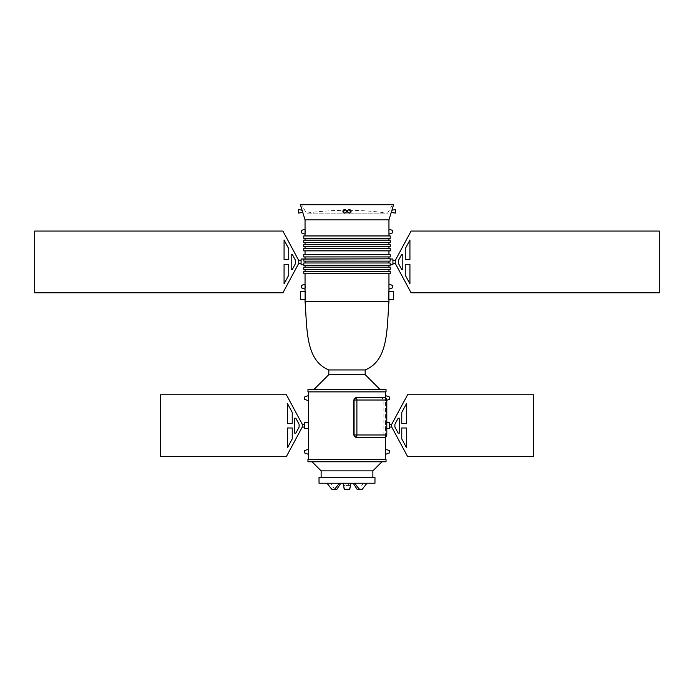 <?xml version="1.0" encoding="UTF-8"?>
<svg xmlns="http://www.w3.org/2000/svg" width="694" height="694" viewBox="0 0 694 694"><rect width="100%" height="100%" fill="white"/><g stroke="black" fill="none" stroke-linecap="round" stroke-linejoin="round"><path stroke-width="0.52" stroke-dasharray="3.47 2.6" d="M395.242 260.536L395.242 263.33L411.091 292.816L659.3 292.816L659.3 231.05L411.091 231.05L395.242 260.536L395.242 261.933L395.242 260.536M405.261 264.267L409.928 264.267L409.928 283.837L405.261 275.171L405.261 264.267M409.928 259.599L405.261 259.599L405.261 248.695L409.928 240.029L409.928 259.599M401.644 269.393L398.391 263.33L398.391 260.536L401.644 254.472L402.815 254.472L402.815 269.393L401.644 269.393M395.242 263.33L395.242 261.933L395.242 263.33M392.917 263.33L392.917 260.536L392.917 263.33M392.917 264.848L392.917 259.018M303.764 264.848L303.851 262.983L390.149 262.983L390.236 264.848M388.866 262.983L303.851 262.983L388.866 262.983L388.848 262.054M388.857 261.118L305.143 261.118L388.857 261.118M390.236 265.316L303.764 265.316M305.152 262.054L305.134 262.983M303.859 261.118L305.143 261.118L303.859 261.118C303.746 258.385 303.746 258.385 303.859 261.118L390.141 261.118M303.764 258.784L390.236 258.784M301.083 264.848L301.083 259.018M388.952 265.316L305.048 265.316L388.952 265.316M388.952 258.784L305.048 258.784L388.952 258.784M301.083 260.536L301.083 263.33L301.083 260.536M388.952 267.181L305.048 267.181L388.952 267.181M388.952 256.919L305.048 256.919L388.952 256.919M298.758 261.933L298.758 260.536L298.758 263.33L298.758 260.536L282.909 231.05L34.7 231.05L34.7 292.816L282.909 292.816L298.758 263.33L298.758 261.933M390.236 267.181L303.764 267.181M303.764 256.919L390.236 256.919M390.236 269.506L303.764 269.506M303.764 254.594L390.236 254.594M288.739 259.599L284.072 259.599L284.072 240.029L288.739 248.695L288.739 259.599M284.072 264.267L288.739 264.267L288.739 275.171L284.072 283.837L284.072 264.267M292.356 254.472L295.609 260.536L295.609 263.33L292.356 269.393L291.185 269.393L291.185 254.472L292.356 254.472M388.952 269.506L305.048 269.506L388.952 269.506M388.952 254.594L305.048 254.594L388.952 254.594M388.952 271.371L305.048 271.371L388.952 271.371M388.952 250.864L305.048 250.864L388.952 250.864M390.236 271.371L303.764 271.371M303.764 250.864L390.236 250.864M390.236 273.705L303.764 273.705M303.764 248.53L390.236 248.53M388.952 273.705L305.048 273.705L388.952 273.705M388.952 248.53L305.048 248.53L388.952 248.53M388.883 299.574L388.883 291.419L393.611 291.419L393.611 299.574L388.883 299.574M388.952 289.164L388.952 284.115M388.952 301.439L305.048 301.439M305.117 299.574L305.117 291.419L300.389 291.419L300.389 299.574L305.117 299.574M305.048 289.164L305.108 287.915M388.952 246.665L305.048 246.665L388.952 246.665M328.817 369.954L365.183 369.954M392.683 285.468L392.683 287.802M301.317 287.802L301.317 285.468M303.764 246.665L390.236 246.665M365.183 374.621L328.817 374.621M303.764 244.34L390.236 244.34M313.905 389.534L380.095 389.534L313.905 389.534M388.952 244.34L305.048 244.34L388.952 244.34M307.963 389.534L386.038 389.534M388.952 242.475L305.048 242.475L388.952 242.475M307.963 391.867L386.038 391.867M303.764 242.475L390.236 242.475M385.456 391.867L308.544 391.867L385.456 391.867M303.764 240.141L390.236 240.141M385.456 437.09L385.456 422.741L385.456 428.571L386.801 428.571M386.801 422.741L385.456 422.741L385.456 395.545M385.361 397.87L385.456 400.768L386.801 400.273M385.456 454.37L385.456 449.157M385.456 459.454L308.544 459.454L385.456 459.454M308.639 451.759L308.63 451.291M308.613 450.449L308.544 449.157M308.639 398.156L308.63 397.688M308.613 396.847L308.544 395.545M308.544 428.571L308.544 422.741M355.961 397.688L382.273 397.688L383.14 400.022L383.14 434.982L382.273 437.307M388.952 240.141L305.048 240.141L388.952 240.141M389.421 450.597L389.421 452.922M389.421 422.741L389.421 428.571M389.421 396.994L389.421 399.319M386.038 459.454L307.963 459.454M304.579 452.922L304.579 450.597M304.579 399.319L304.579 396.994M304.579 428.571L304.579 422.741M386.801 400.022L385.265 400.022A2.334 0.798 90 0 0 384.467 397.688L382.273 397.688M388.952 238.276L305.048 238.276L388.952 238.276M389.421 427.053L389.421 424.26L389.421 427.053M386.038 461.779L307.963 461.779M304.579 424.26L304.579 427.053L304.579 424.26M386.801 434.982L385.265 434.982L385.265 400.022L383.14 400.022M303.764 238.276L390.236 238.276M391.746 425.656L391.746 424.26L391.746 427.053L407.595 456.539L533.452 456.539L533.452 394.773L407.595 394.773L391.746 424.26L391.746 425.656M381.96 461.779L312.04 461.779L381.96 461.779M302.254 425.656L302.254 424.26L302.254 427.053L302.254 424.26L286.405 394.773L160.548 394.773L160.548 456.539L286.405 456.539L302.254 427.053L302.254 425.656M303.764 235.951L390.236 235.951M372.869 470.87L321.131 470.87M388.952 235.951L305.048 235.951L388.952 235.951M401.765 427.99L406.432 427.99L406.432 447.569L401.765 438.894L401.765 427.99M406.432 423.331L401.765 423.331L401.765 412.418L406.432 403.752L406.432 423.331M398.148 433.117L394.895 427.053L394.895 424.26L398.148 418.196L399.319 418.196L399.319 433.117L398.148 433.117M372.869 477.394L321.131 477.394L372.869 477.394M292.235 423.331L287.568 423.331L287.568 403.752L292.235 412.418L292.235 423.331M287.568 427.99L292.235 427.99L292.235 438.894L287.568 447.569L287.568 427.99M295.852 418.196L299.105 424.26L299.105 427.053L295.852 433.117L294.681 433.117L294.681 418.196L295.852 418.196M305.048 219.868L388.952 219.868M388.952 234.156L388.952 229.115M305.108 230.356L305.048 229.115M374.968 477.394L319.032 477.394M392.683 230.469L392.683 232.802M391.251 212.381L391.919 210.213M300.389 204.721L393.611 204.721M302.142 210.221L302.801 212.364L302.142 210.221L298.637 209.605L298.637 213.101M391.858 210.221L391.199 212.364L391.858 210.221L395.363 209.605L395.363 213.101L395.363 209.605L395.363 213.101L391.199 212.364M349.334 210.221C352.908 212.624 345.707 212.503 349.334 210.221M344.666 212.364C341.084 210.048 348.275 210.03 344.666 212.364M349.334 212.364C352.916 210.048 345.725 210.03 349.334 212.364M344.666 210.221C341.092 212.624 348.293 212.503 344.666 210.221M301.317 232.802L301.317 230.469M374.968 483.224L319.032 483.224M392.448 204.721L301.552 204.721L392.448 204.721L387.59 213.136L306.41 213.136L387.59 213.136A291.324 291.324 0 0 0 306.41 213.136L301.552 204.721M302.801 212.364L302.081 210.213M349.334 213.101A1.744 1.744 0 0 0 350.843 210.482A1.744 1.744 0 0 0 347.815 210.482A1.744 1.744 0 0 0 349.334 213.101M344.666 209.605A1.744 1.744 0 0 0 343.157 212.225A1.744 1.744 0 0 0 346.185 212.225A1.744 1.744 0 0 0 344.666 209.605M354.599 483.224L366.996 483.224L354.599 483.224M330.7 483.224L340.806 483.224L330.7 483.224L334.595 489.279L336.911 489.279M351.658 483.224L342.342 483.224L351.658 483.224M345.595 483.224L350.696 483.224L343.304 483.224L345.595 483.224L344.71 489.279L349.29 489.279L348.405 483.224M363.3 483.224L359.405 489.279L357.089 489.279M359.405 489.279L362.225 489.279M331.775 489.279L334.595 489.279M349.334 485.557L344.666 485.557L349.334 485.557L350.531 484.351M349.811 489.279L349.29 489.279M344.71 489.279L344.189 489.279M384.467 437.307A2.334 0.798 90 0 0 385.265 434.982M344.666 485.557L343.469 484.351"/><path stroke-width="1.04" d="M395.242 263.33L411.091 292.816L659.3 292.816L659.3 231.05L411.091 231.05L395.242 260.536L395.242 263.33L392.917 263.33M405.261 264.267L409.928 264.267L409.928 283.837L405.261 275.171L405.261 264.267M409.928 259.599L405.261 259.599L405.261 248.695L409.928 240.029L409.928 259.599M401.644 269.393L398.391 263.33L398.391 260.536L401.644 254.472L402.815 254.472L402.815 269.393L401.644 269.393M303.772 259.114L390.236 258.784L390.141 261.118L390.236 259.018L392.917 259.018L392.917 264.848L390.228 264.718M390.149 262.983L390.236 265.316L303.764 265.316L303.851 262.983L390.149 262.983L390.167 263.711M388.848 262.054L388.866 262.983M303.851 262.983L303.825 263.72M305.134 262.983L305.152 262.054M303.842 260.45L303.859 261.118C303.746 258.385 303.746 258.385 303.859 261.118L390.141 261.118M303.816 259.86L303.79 259.4M303.764 259.018L301.083 259.018L301.083 264.848L303.764 264.848M388.952 267.181L388.952 265.316M388.952 258.784L388.952 256.919M301.083 260.536L298.758 260.536L282.909 231.05L34.7 231.05L34.7 292.816L282.909 292.816L298.758 263.33L298.758 260.536M303.764 267.181L390.236 267.181L390.236 269.506L303.764 269.506L303.764 267.181M390.236 256.919L303.764 256.919L303.764 254.594L390.236 254.594L390.236 256.919M288.739 259.599L284.072 259.599L284.072 240.029L288.739 248.695L288.739 259.599M284.072 264.267L288.739 264.267L288.739 275.171L284.072 283.837L284.072 264.267M292.356 254.472L295.609 260.536L295.609 263.33L292.356 269.393L291.185 269.393L291.185 254.472L292.356 254.472M388.952 271.371L388.952 269.506M388.952 254.594L388.952 250.864M303.764 271.371L390.236 271.371L390.236 273.705L303.764 273.705L303.764 271.371M390.236 250.864L303.764 250.864L303.764 248.53L390.236 248.53L390.236 250.864M388.952 301.439C386.74 329.095 388.709 360.273 365.183 369.954L365.183 374.621L328.817 374.621L328.817 369.954C305.291 360.273 307.26 329.095 305.048 301.439L388.952 301.439L388.952 299.574M388.883 299.574L388.883 291.419L393.611 291.419L393.611 299.574L388.883 299.574M388.952 291.419L388.952 273.705M305.117 299.574L305.117 291.419L300.389 291.419L300.389 299.574L305.117 299.574M305.108 287.915L305.126 287.169M305.126 286.874L305.048 284.115L305.048 289.164L301.317 287.802L301.317 285.468L305.048 284.115L305.048 273.705M388.952 248.53L388.952 246.665M328.817 369.954L365.183 369.954M388.952 289.164L392.683 287.802L392.683 285.468L388.952 284.115M390.236 246.665L303.764 246.665L303.764 244.34L390.236 244.34L390.236 246.665M328.817 374.621L313.905 389.534M386.038 389.534L307.963 389.534L307.963 391.867L386.038 391.867L386.038 389.534M388.952 244.34L388.952 242.475M390.236 242.475L303.764 242.475L303.764 240.141L390.236 240.141L390.236 242.475M385.456 459.454L385.456 437.09M386.801 400.273L389.421 399.319L389.421 396.994L385.456 395.545L385.361 397.87M385.456 395.545L385.456 391.867M308.544 459.454L308.544 454.37L304.579 452.922L304.579 450.597L308.544 449.157L308.544 454.37L308.639 451.759M308.63 451.291L308.613 450.449M308.544 422.741L308.544 428.571L304.579 428.571L304.579 422.741L308.544 422.741L308.544 400.768L304.579 399.319L304.579 396.994L308.544 395.545L308.544 400.768L308.639 398.156M308.63 397.688L308.613 396.847M386.801 434.982L386.61 400.022L356.898 400.022L356.898 434.982L386.61 434.982A2.334 2.143 90 0 1 384.467 437.307L355.961 437.307L353.68 434.982L353.68 400.022L356.369 397.688A2.334 2.299 90 0 0 354.07 400.022L354.07 434.982A2.334 2.299 90 0 0 356.369 437.307L384.467 437.307A2.334 2.334 0 0 0 386.801 434.982L386.801 400.022A2.334 2.334 0 0 0 384.467 397.688L356.369 397.688A2.334 0.538 -90 0 1 356.898 400.022L353.68 400.022M385.456 454.37L389.421 452.922L389.421 450.597L385.456 449.157M386.801 428.571L389.421 428.571L389.421 422.741L386.801 422.741M307.963 459.454L386.038 459.454L386.038 461.779L307.963 461.779L307.963 459.454M355.961 437.307L356.369 437.307A2.334 0.538 90 0 0 356.898 434.982L353.68 434.982M388.952 240.141L388.952 238.276M386.801 400.022L386.61 400.022A2.334 2.143 -90 0 0 384.467 397.688M390.236 238.276L303.764 238.276L303.764 235.951L390.236 235.951L390.236 238.276M389.421 427.053L391.746 427.053L407.595 456.539L533.452 456.539L533.452 394.773L407.595 394.773L391.746 424.26L391.746 427.053M304.579 424.26L302.254 424.26L286.405 394.773L160.548 394.773L160.548 456.539L286.405 456.539L302.254 427.053L302.254 424.26M321.131 477.394L321.131 470.87L372.869 470.87L381.96 461.779M401.765 427.99L406.432 427.99L406.432 447.569L401.765 438.894L401.765 427.99M406.432 423.331L401.765 423.331L401.765 412.418L406.432 403.752L406.432 423.331M398.148 433.117L394.895 427.053L394.895 424.26L398.148 418.196L399.319 418.196L399.319 433.117L398.148 433.117M372.869 477.394L372.869 470.87M292.235 423.331L287.568 423.331L287.568 403.752L292.235 412.418L292.235 423.331M287.568 427.99L292.235 427.99L292.235 438.894L287.568 447.569L287.568 427.99M295.852 418.196L299.105 424.26L299.105 427.053L295.852 433.117L294.681 433.117L294.681 418.196L295.852 418.196M388.952 235.951L388.952 219.868L305.048 219.868L302.749 212.381M305.048 235.951L305.048 234.156L301.317 232.802L301.317 230.469L305.048 229.115L305.048 234.156L305.126 231.484M305.126 231.102L305.108 230.356M319.032 477.394L374.968 477.394L374.968 483.224L319.032 483.224L319.032 477.394M388.952 234.156L392.683 232.802L392.683 230.469L388.952 229.115M388.952 219.868L391.251 212.381M391.919 210.213L393.611 204.721L300.389 204.721L302.081 210.213M302.142 210.221L302.801 212.364L298.637 213.101L298.637 209.605L302.142 210.221L302.506 211.549M302.567 211.739L302.792 212.355L298.637 213.101M391.199 212.364L395.363 213.101L395.363 209.605L391.858 210.221M349.334 209.605A1.744 1.744 0 0 1 350.843 212.225A1.744 1.744 0 0 1 347.815 212.225A1.744 1.744 0 0 1 349.334 209.605M344.666 213.101A1.744 1.744 0 0 1 343.157 210.482A1.744 1.744 0 0 1 346.185 210.482A1.744 1.744 0 0 1 344.666 213.101M366.996 483.224L362.225 489.279L357.089 489.279L353.194 483.224M359.371 489.279L354.599 483.224M340.806 483.224L336.911 489.279L331.775 489.279L327.004 483.224M334.629 489.279L339.401 483.224M350.531 484.351L351.658 483.224M343.304 483.224L344.189 489.279L349.811 489.279L350.696 483.224M383.14 434.982L385.265 434.982M392.917 260.536L395.242 260.536M305.048 267.181L305.048 265.316M305.048 258.784L305.048 256.919M301.083 263.33L298.758 263.33M305.048 271.371L305.048 269.506M305.048 254.594L305.048 250.864M305.048 301.439L305.048 299.574M305.048 291.419L305.048 289.164M305.048 248.53L305.048 246.665M365.183 374.621L380.095 389.534M305.048 244.34L305.048 242.475M308.544 449.157L308.544 428.571M308.544 395.545L308.544 391.867M305.048 240.141L305.048 238.276M389.421 424.26L391.746 424.26M304.579 427.053L302.254 427.053M321.131 470.87L312.04 461.779M305.048 229.115L305.048 219.868M343.469 484.351L342.342 483.224"/></g></svg>
